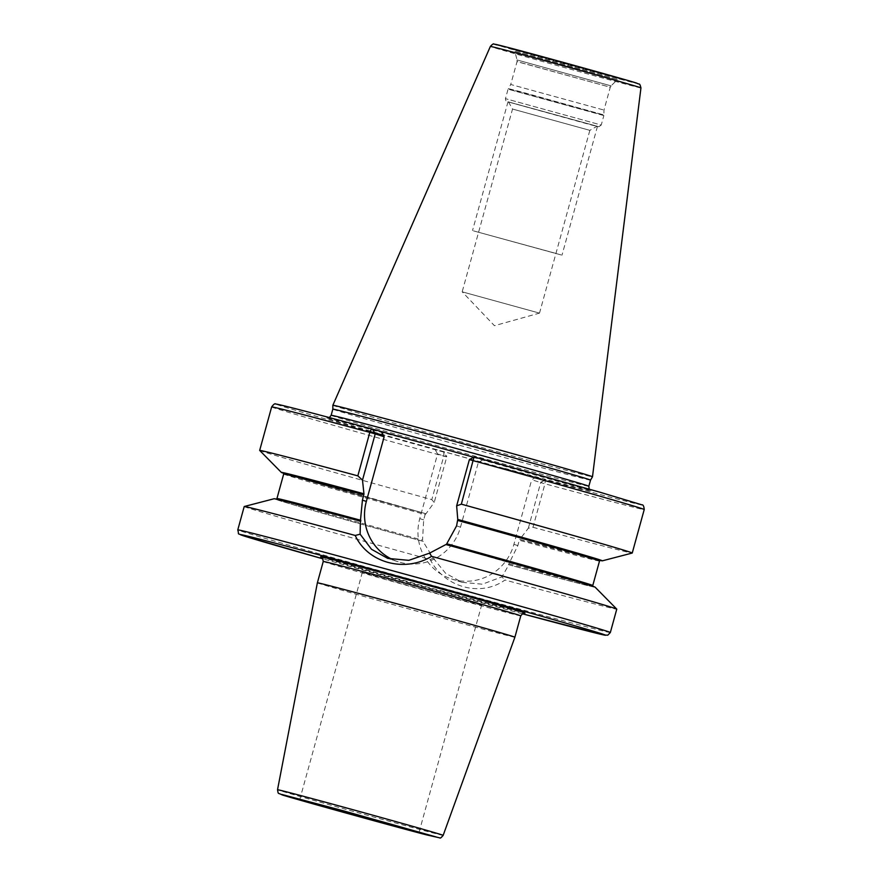 <?xml version="1.0" encoding="UTF-8"?>
<svg xmlns="http://www.w3.org/2000/svg" width="882" height="882" viewBox="0 0 882 882"><rect width="100%" height="100%" fill="white"/><g stroke="black" fill="none" stroke-linecap="round" stroke-linejoin="round"><path stroke-width="0.66" stroke-dasharray="4.41 3.31" d="M332.856 405.268A134.648 1.213 -164.6 0 0 335.579 406.271A134.648 1.213 15.4 0 0 475.652 445.84A134.648 1.213 15.4 0 0 592.495 476.776M590.532 480.128L590.532 480.128A133.645 1.202 15.4 0 1 474.56 449.423A133.645 1.202 15.4 0 1 335.535 410.141A133.645 1.202 -164.6 0 1 332.834 409.149L332.834 409.138M591.403 558.306A164.769 1.477 15.4 0 1 519.763 539.398L528.362 528.197L532.982 527.282L544.955 483.799L545.33 479.852L434.947 449.236L443.878 452.113L446.788 456.413M473.546 457.196L482.983 459.776L474.053 456.898A189.354 1.698 15.4 0 1 637.697 503.379A189.354 1.698 15.4 0 1 545.33 479.852L540.655 482.575L531.714 479.709L536.399 476.975M528.362 528.197L540.655 482.575L544.955 483.799A193.224 1.742 15.4 0 0 644.224 509.542M259.683 450.437A193.224 1.742 -164.6 0 0 431.816 499.62L443.789 456.137L443.878 452.113L446.501 456.832L437.571 453.965L419.766 518.605A49.877 48.797 -72.2 0 0 451.551 578.956A49.877 48.797 -72.2 0 0 513.908 544.348L531.714 479.709M599.517 561.029A163.798 1.477 15.4 0 1 519.3 540.258L517.833 545.605L508.462 564.667A164.769 1.477 -164.6 0 0 590.124 585.483A164.769 1.477 -164.6 0 0 446.281 544.646L445.928 544.536M520.115 539.508A166.489 1.499 -164.6 0 0 600.025 560.423M283.563 473.259A166.489 1.499 -164.6 0 0 425.962 513.765L434.209 502.464L431.816 499.62M283.32 473.017L425.609 513.655L425.146 514.526L425.962 513.765M532.982 527.282A193.224 1.742 -164.6 0 0 632.218 553.047M244.215 506.533A193.224 1.742 -164.6 0 0 248.118 507.977A193.224 1.742 -164.6 0 0 430.251 559.574C444.407 587.522 480.602 597.423 505 580.014A193.224 1.742 -164.6 0 0 616.783 609.153M271.656 406.922A193.224 1.742 15.4 0 0 443.789 456.137L446.755 456.92L434.209 502.464M283.684 474.031A163.798 1.477 15.4 0 0 425.146 514.526L423.68 519.873L422.544 540.17A163.798 1.477 15.4 0 1 276.937 498.539L276.099 499.223L360.738 521.262A164.769 1.477 -164.6 0 0 279.076 500.447A164.769 1.477 -164.6 0 0 422.919 541.283L422.544 540.17M430.251 559.574L433.194 558.074L422.919 541.283M433.194 558.074L445.586 573.256L462.014 582.318L482.333 584.204L501.946 576.872L505 580.014M595.096 587.147A166.489 1.499 15.4 0 1 508.815 564.789L501.946 576.872M423.272 541.394A166.489 1.499 15.4 0 1 274.115 498.738M508.903 563.774A163.798 1.477 15.4 0 0 592.77 585.527L593.134 586.552L446.325 544.646M393.008 559.772A49.877 48.797 -72.2 0 0 398.135 561.757A49.877 48.797 -72.2 0 0 460.503 527.149L478.309 462.51L469.378 459.632M478.309 462.51L482.983 459.776M437.571 453.965L434.947 449.236M317.377 582.804A102.433 0.926 -164.6 0 0 319.438 583.575A102.433 0.926 15.4 0 0 426.083 613.696A102.433 0.926 15.4 0 0 514.89 637.212M481.638 605.085A61.85 0.551 -164.6 0 1 428.035 590.896A61.85 0.551 -164.6 0 1 363.638 572.705A61.85 0.551 15.4 0 1 362.381 572.242A61.85 0.551 15.4 0 1 415.984 586.431A61.85 0.551 15.4 0 1 480.392 604.622A61.85 0.551 -164.6 0 1 481.638 605.085L419.027 832.399M602.99 109.798L510.733 84.485L508.308 88.619L509.311 88.994L603.927 114.958L520.744 91.739L508.308 88.619L508.065 89.181L603.85 115.564L603.961 110.162L610.278 87.241L518.021 61.916L517.05 61.564L517.061 59.965L611.083 85.863L617.433 79.601L515.882 51.729L513.126 49.326L619.914 78.73L617.433 79.601L514.812 51.332L517.061 59.965L611.083 85.863L610.278 87.241L517.05 61.564L510.733 84.485L602.99 109.798M596.056 125.939L508.473 101.904L596.056 125.939M508.473 101.904L512.53 109.037L462.179 291.821L539.508 313.121L589.849 130.338L512.53 109.037L589.849 130.338L596.982 126.28M539.508 313.121L462.179 291.821L494.438 325.701L539.497 313.121M473.469 230.864L561.999 255.163L473.469 230.864M596.519 126.071L507.999 101.772L596.519 126.071M555.12 253.189L479.411 232.495L555.12 253.189M636.639 83.14A74.264 0.673 15.4 0 1 581.117 68.664A74.264 0.673 15.4 0 1 496.434 44.806M619.296 78.399L513.765 49.546L619.296 78.399M640.949 87.902A78.09 0.706 15.4 0 1 573.322 69.998A78.09 0.706 15.4 0 1 491.947 47.011A78.09 0.706 -164.6 0 1 490.37 46.426M331.136 415.29A133.645 1.202 -164.6 0 0 333.837 416.293A133.645 1.202 15.4 0 0 473.017 455.608A133.645 1.202 15.4 0 0 588.834 486.269M451.055 451.044A137.515 1.235 -164.6 0 1 588.757 489.995A137.515 1.235 15.4 0 1 504.471 468.243M466.876 457.967A137.515 1.235 15.4 0 1 329.162 419.016A137.515 1.235 -164.6 0 1 413.46 440.768M443.878 452.113A189.354 1.698 15.4 0 1 383.328 435.289M370.076 431.574A189.354 1.698 15.4 0 1 276.408 404.21A189.354 1.698 15.4 0 1 372.601 429.159M513.908 544.348L517.833 545.605M425.609 513.655A164.769 1.477 15.4 0 1 292.063 475.85M610.344 632.515A193.224 1.742 15.4 0 1 442.896 588.184A193.224 1.742 15.4 0 1 241.679 531.339A193.224 1.742 -164.6 0 1 237.776 529.895M419.766 518.605L423.68 519.873M460.503 527.149L456.578 525.893M522.254 613.74A189.354 1.698 15.4 0 1 323.066 558.879L522.254 613.74M321.379 557.06A106.303 0.959 -164.6 0 0 322.702 557.501A106.303 0.959 -164.6 0 0 443.9 591.657A106.303 0.959 -164.6 0 0 523.379 612.373M323.253 561.459A102.433 0.926 -164.6 0 0 325.326 562.231A102.433 0.926 -164.6 0 0 431.993 592.362A102.433 0.926 -164.6 0 0 520.766 615.868M443.161 835.353A85.896 0.772 15.4 0 1 368.687 815.641A85.896 0.772 15.4 0 1 279.263 790.371A85.896 0.772 15.4 0 1 277.532 789.732M602.847 115.189L603.85 115.564L601.237 125.046L505.452 98.663C505.64 101.011 506.466 102.069 507.944 101.849L591.282 124.946L598.834 126.754L601.237 125.046L505.452 98.663L508.065 89.181L602.847 115.189M597.423 126.313L508.032 101.871L597.423 126.313M450.823 450.989L590.775 490.701L589.165 489.124M519.752 539.398L600.355 560.346M462.014 582.318L451.551 578.956M398.135 561.757L387.683 558.383M543.147 481.12L540.898 482.145M413.702 440.835L327.211 418.09L329.394 417.583M321.257 557.005L424.749 586.398L524.768 613.056M362.381 572.242L299.77 799.555M597.456 126.413L561.999 255.163M507.999 101.772L472.532 230.522"/><path stroke-width="1.32" d="M589.771 475.773A134.648 1.213 -164.6 0 0 449.633 436.182A134.648 1.213 -164.6 0 0 332.867 405.257A134.648 1.213 -164.6 0 0 332.856 405.268L490.37 46.426C492.41 44.232 493.622 43.45 493.997 44.1L506.444 47.044C538.417 55.279 634.048 81.916 636.793 83.184C639.869 85.036 639.395 82.258 640.949 87.902L592.495 476.776A134.648 1.213 15.4 0 0 589.771 475.773M332.856 405.268L332.834 409.138A133.645 1.202 -164.6 0 0 332.834 409.149A133.645 1.202 -164.6 0 1 448.651 439.809A133.645 1.202 -164.6 0 1 587.831 479.124A133.645 1.202 15.4 0 1 590.532 480.128L592.495 476.776M292.063 475.85A164.769 1.477 15.4 0 1 363.957 493.81L362.491 480.117L357.827 475.861L369.812 432.378A3.87 1.841 -74.9 0 1 372.579 429.159L473.546 457.196M600.025 560.423A166.489 1.499 -164.6 0 0 602.34 560.831A166.489 1.499 -164.6 0 0 457.758 519.432L456.644 505.86L461.352 504.162A193.224 1.742 -164.6 0 1 632.24 553.036A193.224 1.742 -164.6 0 1 632.218 553.047L602.34 560.831M446.281 544.646L456.578 525.893L457.758 519.432M363.605 493.688A166.489 1.499 -164.6 0 0 281.358 472.421A166.489 1.499 -164.6 0 0 283.563 473.259M357.827 475.861A193.224 1.742 -164.6 0 0 259.672 450.404A193.224 1.742 -164.6 0 0 259.683 450.437L281.358 472.421M474.053 456.898L599.749 492.156L641.831 504.824C643.11 504.559 643.915 506.125 644.224 509.542A193.224 1.742 15.4 0 0 473.325 460.68L469.378 459.632L474.053 456.898L461.352 504.162M616.783 609.153A193.224 1.742 -164.6 0 0 616.772 609.12A193.224 1.742 -164.6 0 0 612.88 607.709A193.224 1.742 -164.6 0 0 431.607 556.344L429.534 553.157L445.928 544.536A166.489 1.499 15.4 0 1 595.096 587.147L616.772 609.12L610.344 632.515A193.224 1.742 15.4 0 0 606.452 631.071A193.224 1.742 -164.6 0 0 405.235 574.226A193.224 1.742 -164.6 0 0 237.776 529.895C239.573 535.892 235.902 532.364 244.138 536.024L323.066 558.879A189.354 1.698 15.4 0 1 244.303 536.069A189.354 1.698 -164.6 0 1 385.875 572.969A189.354 1.698 -164.6 0 1 601.778 633.805A189.354 1.698 15.4 0 1 522.254 613.74L603.972 635.007L607.775 635.194L610.344 632.515M363.957 493.81L362.425 500.149L360.385 521.152L360.132 534.183L355.226 535.462A193.224 1.742 -164.6 0 0 244.248 506.511A193.224 1.742 -164.6 0 0 244.215 506.533L237.776 529.895M244.248 506.511L274.115 498.738A166.489 1.499 15.4 0 1 360.385 521.152M363.902 494.802A163.798 1.477 15.4 0 0 283.684 474.031L276.937 498.539A163.798 1.477 15.4 0 1 360.804 520.292L360.738 521.262M362.491 480.117L375.225 433.889L384.155 436.766L366.35 501.406A49.877 48.797 -72.2 0 0 393.008 559.772M429.534 553.157L408.796 560.346L387.683 558.383L371.443 549.232L360.132 534.183M271.656 406.922C273.696 404.165 275.074 403.217 275.779 404.066C276.43 403.57 313.507 413.206 372.579 429.159A3.87 1.841 -74.9 0 1 372.601 429.159L375.225 433.889L369.812 432.378A193.224 1.742 15.4 0 0 271.656 406.922L259.672 450.404M469.378 459.632L456.644 505.86M381.531 432.037L384.155 436.766M431.607 556.344C404.706 572.947 367.651 562.815 355.226 535.462M524.768 613.056C524.305 612.152 522.971 613.078 520.766 615.868L514.89 637.212A102.433 0.926 15.4 0 0 512.817 636.44A102.433 0.926 -164.6 0 0 406.15 606.309A102.433 0.926 -164.6 0 0 317.377 582.804L323.253 561.459C322.481 557.556 321.809 556.068 321.257 557.005L321.257 557.005M417.77 831.935A61.85 0.551 -164.6 0 0 353.373 813.744A61.85 0.551 -164.6 0 0 299.77 799.555A61.85 0.551 -164.6 0 0 301.016 800.018A61.85 0.551 -164.6 0 0 365.424 818.209A61.85 0.551 -164.6 0 0 419.027 832.399A61.85 0.551 -164.6 0 0 417.77 831.935M636.639 83.14A74.264 0.673 -164.6 0 0 551.956 59.281A74.264 0.673 -164.6 0 0 496.434 44.806M490.37 46.426A78.09 0.706 -164.6 0 1 558.097 64.353A78.09 0.706 -164.6 0 1 639.373 87.318A78.09 0.706 15.4 0 1 640.949 87.902M590.532 480.128L588.834 486.269A133.645 1.202 15.4 0 0 586.144 485.276A133.645 1.202 -164.6 0 0 446.965 445.95A133.645 1.202 -164.6 0 0 331.136 415.29L332.834 409.138M383.328 435.289A189.354 1.698 15.4 0 1 370.076 431.574M458.111 519.553A164.769 1.477 15.4 0 1 591.403 558.306M458.056 520.545A163.798 1.477 15.4 0 1 599.517 561.029L592.77 585.527L593.134 586.552M447.163 543.896A163.798 1.477 15.4 0 1 592.77 585.527M366.35 501.406L362.425 500.149M523.379 612.373A106.303 0.959 -164.6 0 0 406.084 579.287A106.303 0.959 -164.6 0 0 321.379 557.06M520.766 615.868A102.433 0.926 -164.6 0 0 518.704 615.096A102.433 0.926 -164.6 0 0 412.026 584.964A102.433 0.926 -164.6 0 0 323.253 561.459M443.161 835.353C441.209 837.691 440.129 838.539 439.898 837.889L426.204 834.791C391.432 825.839 285.393 796.325 281.799 794.759C277.797 792.499 278.469 794.969 277.532 789.732A85.896 0.772 15.4 0 1 351.94 809.433A85.896 0.772 15.4 0 1 441.43 834.714A85.896 0.772 15.4 0 1 443.161 835.353L514.89 637.212M436.844 837.15L375.5 821.164L281.689 794.428L343.296 810.79L436.844 837.15M589.165 489.124L588.834 486.269M644.224 509.542L632.24 553.036M600.355 560.346L599.517 561.029M283.684 474.031L283.32 473.017M276.937 498.539L276.099 499.223M329.394 417.583L331.136 415.29M277.532 789.732L317.377 582.804"/></g></svg>
